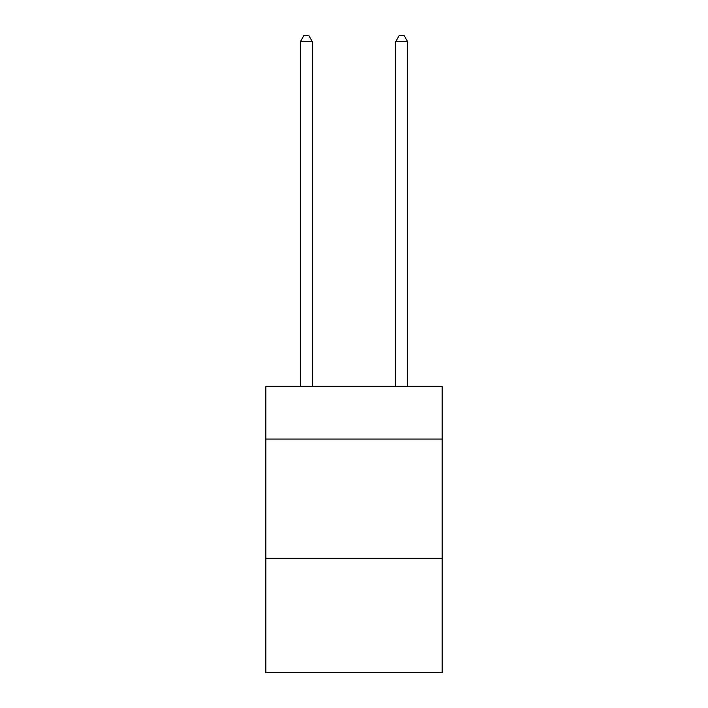 <?xml version="1.0" encoding="UTF-8"?>
<svg xmlns="http://www.w3.org/2000/svg" width="708" height="708" viewBox="0 0 708 708"><rect width="100%" height="100%" fill="white"/><g stroke="black" fill="none" stroke-linecap="round" stroke-linejoin="round"><path stroke-width="1.06" d="M442.173 439.075L442.173 386.648L265.827 386.648L265.827 439.075L442.173 439.075L442.173 672.6L265.827 672.6L265.827 439.075M442.173 558.223L265.827 558.223M407.613 386.648L407.613 41.595L395.701 41.595L395.701 386.648M395.701 41.595L399.277 35.4L404.038 35.4L407.613 41.595M312.299 386.648L312.299 41.595L300.387 41.595L300.387 386.648M300.387 41.595L303.962 35.4L308.723 35.4L312.299 41.595"/></g></svg>
